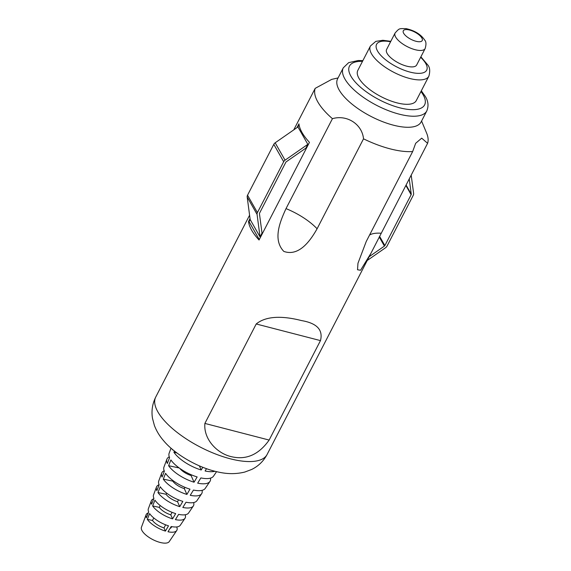<?xml version="1.0" encoding="UTF-8"?>
<svg xmlns="http://www.w3.org/2000/svg" width="571" height="571" viewBox="0 0 571 571"><rect width="100%" height="100%" fill="white"/><g stroke="black" fill="none" stroke-linecap="round" stroke-linejoin="round"><path stroke-width="0.86" d="M387.167 53.503A16.916 6.502 -152.7 0 1 386.596 49.484L395.082 33.039A16.916 6.502 -152.7 0 0 395.66 37.051A16.916 6.502 -152.7 0 0 411.206 48.414A16.916 6.502 -152.7 0 0 425.145 48.556L416.659 65.001A16.916 6.502 -152.7 0 1 402.712 64.858A16.916 6.502 -152.7 0 1 387.167 53.503M358.923 78.234A32.89 12.641 -152.7 0 1 357.81 70.426L370.415 46.015A32.89 12.641 -152.7 0 0 371.521 53.817A32.89 12.641 -152.7 0 0 401.748 75.907A32.89 12.641 -152.7 0 0 428.864 76.186L416.266 100.596A32.89 12.641 -152.7 0 1 389.151 100.318A32.89 12.641 -152.7 0 1 358.923 78.234M339.181 90.018A46.986 18.058 -152.7 0 1 337.589 78.862L343.292 67.813A46.986 18.058 -152.7 0 0 344.884 78.969A46.986 18.058 -152.7 0 0 388.066 110.524A46.986 18.058 -152.7 0 0 426.801 110.917L421.098 121.966A46.986 18.058 -152.7 0 1 382.363 121.573A46.986 18.058 -152.7 0 1 339.181 90.018M421.576 121.038L426.601 133.057A62.646 24.075 -152.7 0 1 427.593 143.307L371.043 253.089L360.565 270.254L357.525 269.762L357.967 263.267L366.239 241.483L412.662 151.543A62.646 24.075 -152.7 0 1 390.186 148.867A62.646 24.075 -152.7 0 1 363.52 138.824L317.098 228.764C310.788 239.948 299.304 256.936 283.83 251.411C272.181 239.299 280.604 220.513 286.014 208.615L332.436 118.675A62.646 24.075 -152.7 0 1 317.84 101.973A62.646 24.075 -152.7 0 1 315.178 88.362L331.615 79.433M171.029 448.171L169.137 453.231A25.003 9.607 27.3 0 0 169.587 457.635L167.332 463.488A24.246 9.322 -152.7 0 1 166.896 459.212L163.941 467.107A23.254 8.936 27.3 0 0 164.362 471.203L162.107 477.063A22.497 8.644 -152.7 0 1 161.7 473.095L158.745 480.989A21.498 8.265 27.3 0 0 159.131 484.779L156.882 490.632A20.742 7.973 -152.7 0 1 156.504 486.977L153.549 494.871A19.749 7.587 27.3 0 0 153.906 498.347L151.65 504.207A18.993 7.302 -152.7 0 1 151.308 500.86L148.353 508.754A18.001 6.916 27.3 0 0 148.681 511.923L146.426 517.776A17.244 6.624 -152.7 0 1 146.112 514.742A17.244 6.624 -152.7 0 1 148.31 512.886M151.308 500.86A18.993 7.302 -152.7 0 1 153.727 498.818M156.504 486.977A20.742 7.973 -152.7 0 1 159.123 484.758M161.7 473.095A22.497 8.644 -152.7 0 1 164.198 470.811M166.896 459.212A24.246 9.322 -152.7 0 1 169.287 456.879M172.685 449.591L172.563 449.919A26.002 9.992 -152.7 0 1 172.292 449.256M149.623 513.579A18.001 6.916 27.3 0 0 168.516 525.827L165.426 531.094A17.244 6.624 -152.7 0 1 147.325 519.36L149.623 513.579M154.941 500.167A19.749 7.587 27.3 0 0 175.675 513.607L172.585 518.875A18.993 7.302 -152.7 0 1 152.643 505.949L154.941 500.167M160.258 486.756A21.498 8.265 27.3 0 0 182.827 501.388L179.744 506.655A20.742 7.973 -152.7 0 1 157.967 492.537L160.258 486.756M165.576 473.345A23.254 8.936 27.3 0 0 189.986 489.161L186.903 494.436A22.497 8.644 -152.7 0 1 163.285 479.126L165.576 473.345M170.893 459.933A25.003 9.607 27.3 0 0 197.145 476.942L194.054 482.217A24.246 9.322 -152.7 0 1 168.602 465.715L170.893 459.933M202.798 467.292L201.213 469.997A26.002 9.992 -152.7 0 1 173.919 452.303L174.433 451.011M146.112 514.742L141.43 527.261A15.66 6.017 27.3 0 0 160.158 542.45A15.66 6.017 27.3 0 0 169.23 541.615L176.725 530.538A17.244 6.624 -152.7 0 1 167.995 531.758L171.2 526.519A18.001 6.916 27.3 0 0 180.308 525.241L185.025 518.261A18.993 7.302 -152.7 0 1 175.418 519.61L178.616 514.364A19.749 7.587 27.3 0 0 188.608 512.965L193.333 505.985A20.742 7.973 -152.7 0 1 182.834 507.455L186.032 502.216A21.498 8.265 27.3 0 0 196.916 500.688L201.642 493.708A22.497 8.644 -152.7 0 1 190.25 495.307L193.455 490.061A23.254 8.936 27.3 0 0 205.225 488.419L209.942 481.439A24.246 9.322 -152.7 0 1 197.673 483.152L200.871 477.913A25.003 9.607 27.3 0 0 213.525 476.143L216.552 471.667M250.034 218.586L248.528 221.505A62.646 24.075 27.3 0 0 259.056 240.006L309.461 142.357A62.646 24.075 -152.7 0 1 298.933 123.857L296.991 127.619M204.882 423.425C203.404 439.534 217.487 453.567 231.319 456.664C246.172 460.226 258.777 454.694 269.141 440.063L320.474 340.609C323.229 329.895 316.919 323.215 301.559 320.588C287.962 317.126 268.142 314.2 256.215 323.978L204.882 423.425L269.141 440.063M315.178 88.362L293.758 129.874M214.932 471.268A26.002 9.992 -152.7 0 1 205.089 470.996L206.502 468.684M210.463 478.134A24.246 9.322 -152.7 0 1 209.942 481.439M202.055 490.353A22.497 8.644 -152.7 0 1 201.642 493.708M193.626 502.566A20.742 7.973 -152.7 0 1 193.333 505.985M185.168 514.764A18.993 7.302 -152.7 0 1 185.025 518.261M176.639 526.947L176.689 526.962A17.244 6.624 -152.7 0 1 176.725 530.538M171.7 526.619L171.3 527.397A10.963 4.211 -152.7 0 1 170.065 528.375M199.386 465.872L201.213 469.997M176.939 452.946L173.919 452.303M191.406 474.851L191.078 475.493A10.963 4.211 -152.7 0 1 179.865 468.448M191.078 475.493L194.054 482.217M179.173 467.949L168.602 465.715M184.961 487.341L184.312 488.598A10.963 4.211 -152.7 0 1 172.799 481.139L163.285 479.126M173.056 480.639L172.799 481.139M184.312 488.598L186.903 494.436M178.509 499.839L177.545 501.709A10.963 4.211 -152.7 0 1 166.04 494.243L157.967 492.537M166.632 493.094L166.04 494.243M177.545 501.709L179.744 506.655M172.064 512.33L170.779 514.814A10.963 4.211 -152.7 0 1 159.273 507.355L152.643 505.949M160.208 505.542L159.273 507.355M170.779 514.814L172.585 518.875M165.619 524.82L164.02 527.918L165.426 531.094M164.02 527.918A10.963 4.211 -152.7 0 1 152.507 520.459L147.325 519.36M153.792 517.968L152.507 520.459M363.52 138.824C362.142 124.221 347.011 114.407 332.436 118.675M427.593 143.307L421.698 138.161L415.667 143.3L412.662 151.543M320.474 340.609L256.215 323.978M250.162 219.528L247.186 197.016A3.761 2.991 -29.6 0 1 247.536 195.218L273.795 144.342A3.761 2.991 -29.6 0 1 275.165 142.8L297.941 126.962L307.826 144.335L305.87 148.132L286.285 161.757A1.256 0.999 150.4 0 0 285.821 162.271L259.562 213.147A1.256 0.999 150.4 0 0 259.448 213.747L262.01 233.111L260.048 236.901L250.162 219.528L249.063 221.648L259.277 239.584M249.063 221.648L248.528 221.505M299.061 124.778L297.934 126.962M369.187 256.686L384.411 246.094A1.256 0.999 150.4 0 0 384.868 245.58L411.127 194.704A1.256 0.999 150.4 0 0 411.248 194.104L409.236 178.88M411.191 175.083L413.625 193.462A3.761 2.991 -29.6 0 1 413.276 195.261L387.01 246.137A3.761 2.991 -29.6 0 1 385.639 247.678L367.224 260.483M260.048 236.901L257.071 214.396A3.761 2.991 -29.6 0 1 257.421 212.59L283.68 161.714A3.761 2.991 -29.6 0 1 285.057 160.18L307.826 144.335M403.668 33.296A10.649 4.09 -152.7 0 1 409.571 30.042A10.649 4.09 -152.7 0 1 421.876 38.014A10.649 4.09 -152.7 0 1 415.966 41.269A10.649 4.09 -152.7 0 1 403.668 33.296M420.634 57.3A28.193 10.835 -152.7 0 1 425.723 63.481A28.193 10.835 -152.7 0 1 410.085 72.11A28.193 10.835 -152.7 0 1 377.531 51.005A28.193 10.835 -152.7 0 1 390.571 41.783M420.948 91.517A42.29 16.252 -152.7 0 1 423.182 94.865A42.29 16.252 -152.7 0 1 399.729 107.805A42.29 16.252 -152.7 0 1 350.894 76.15A42.29 16.252 -152.7 0 1 362.492 61.347M267.1 454.48C263.474 461.225 258.306 466.229 251.597 469.498L244.716 472.074C232.054 475.136 221.969 473.031 214.703 471.211C194.69 466.086 173.663 452.924 163.627 440.726C159.652 436.194 156.575 431.134 154.413 425.523L152.507 418.415C151.265 411.027 152.35 403.897 155.755 397.016A62.646 24.075 27.3 0 0 174.241 430.084A62.646 24.075 27.3 0 0 230.227 458.777A62.646 24.075 27.3 0 0 267.1 454.48L371.043 253.089M317.098 228.764A40.719 15.645 27.3 0 0 286.014 208.615M381.171 233.246A40.719 15.645 27.3 0 0 369.573 235.024M379.237 237.008L384.411 246.094M379.594 236.315L384.868 245.58M405.853 185.432L411.127 194.704M406.067 185.011L411.248 194.104M247.186 197.016L257.071 214.396M247.536 195.218L257.421 212.59M273.795 144.342L283.68 161.714M275.165 142.8L285.057 160.18M425.145 48.556C426.359 44.395 426.194 41.562 424.667 40.056C420.884 34.367 414.689 30.556 406.06 28.621C399.179 28.721 399.707 27.793 395.082 33.039M428.864 76.186C430.256 71.197 429.906 67.471 427.822 65.008L420.877 56.829M390.814 41.312L382.863 40.277L375.782 41.39L370.415 46.015M426.801 110.917C428.792 106.006 428.286 101.167 425.281 96.399L421.319 90.803M362.863 60.633L358.267 60.505L348.674 62.639L343.292 67.813M338.075 77.934L331.758 79.362M155.755 397.016L249.591 215.217"/></g></svg>
